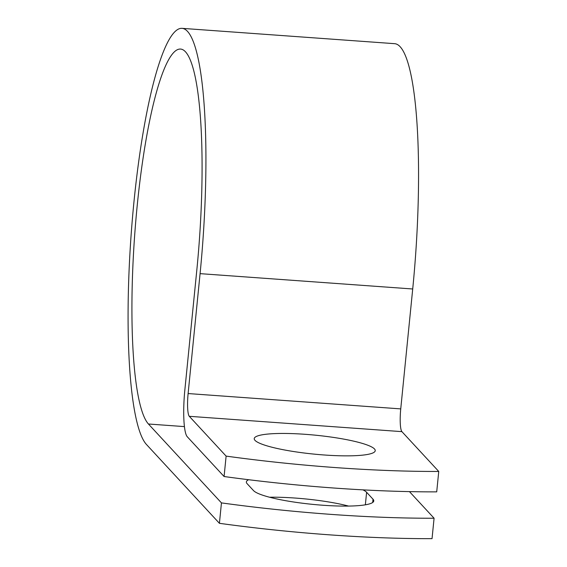 <?xml version="1.0" encoding="UTF-8"?>
<svg xmlns="http://www.w3.org/2000/svg" width="567" height="567" viewBox="0 0 567 567"><rect width="100%" height="100%" fill="white"/><g stroke="black" fill="none" stroke-linecap="round" stroke-linejoin="round"><path stroke-width="0.85" d="M362.944 489.867A60.804 9.483 -174.3 0 1 366.608 492.291L373.015 499.208A60.804 9.483 -174.3 0 1 373.766 500.937A60.804 9.483 -174.3 0 1 322.836 505.24A60.804 9.483 -174.3 0 1 253.52 490.59L247.113 483.672A60.804 9.483 -174.3 0 1 246.362 481.943A60.804 9.483 -174.3 0 1 248.63 479.725M324.31 454.996A60.804 9.483 5.7 0 0 375.241 450.687A60.804 9.483 5.7 0 0 305.166 434.308A60.804 9.483 5.7 0 0 254.236 438.61A60.804 9.483 5.7 0 0 324.31 454.996M224.085 476.521L226.12 456.109A270.48 42.185 5.7 0 0 438.752 471.446L436.71 491.858A270.48 42.185 -174.3 0 1 224.085 476.521L187.245 436.725A40.505 6.946 94.1 0 1 184.842 390.025L196.813 270.112A189.335 32.454 -85.9 0 0 180.632 49.067A189.335 32.454 -85.9 0 0 135.825 220.591A189.335 32.454 -85.9 0 0 148.434 424.003L221.449 502.894A270.48 42.185 5.7 0 0 434.081 518.231L409.445 491.617M438.752 471.446L401.911 431.643A19.732 3.381 94.1 0 1 400.741 408.892L412.712 288.986A210.109 36.012 -85.9 0 0 394.752 43.687L182.127 28.35A210.109 36.012 -85.9 0 0 132.402 218.692A210.109 36.012 -85.9 0 0 146.399 444.422L219.415 523.313A270.48 42.185 5.7 0 0 432.04 538.65L434.081 518.231M226.12 456.109L189.286 416.306A19.732 3.381 94.1 0 1 188.116 393.555L200.08 273.648A210.109 36.012 -85.9 0 0 182.127 28.35M269.509 497.224A60.804 9.483 -174.3 0 1 348.585 506.076M219.415 523.313L221.449 502.894M148.434 424.003L184.424 426.604M189.286 416.306L401.911 431.643M188.116 393.555L400.741 408.892M200.08 273.648L412.712 288.986M366.608 492.291L365.361 504.821M373.015 499.208L372.689 502.482"/></g></svg>
